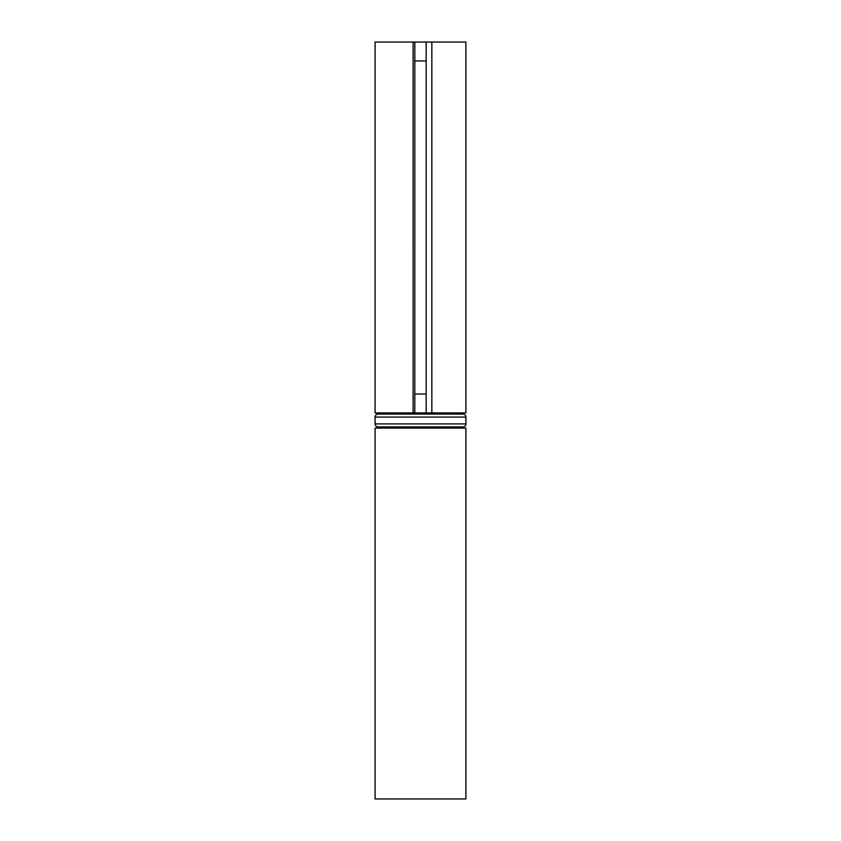 <?xml version="1.0" encoding="UTF-8"?>
<svg xmlns="http://www.w3.org/2000/svg" width="841" height="841" viewBox="0 0 841 841"><rect width="100%" height="100%" fill="white"/><g stroke="black" fill="none" stroke-linecap="round" stroke-linejoin="round"><path stroke-width="1.26" d="M453.425 412.931L453.425 414.066M453.425 426.934L453.425 428.069M387.575 412.931L387.575 414.066M387.575 426.934L387.575 428.069M375.086 798.95L465.914 798.95L465.914 428.069L375.086 428.069L375.086 798.95M414.823 42.05L414.802 412.931L414.823 42.05L426.177 42.05L426.177 412.931L414.823 412.931M414.96 42.05L413.11 42.05L413.11 412.931L375.086 412.931L375.086 42.05L413.11 42.05M414.96 412.931L413.11 412.931M431.853 42.05L431.853 412.931L465.914 412.931L465.914 42.05L426.177 42.05M431.853 412.931L426.177 412.931M375.086 417.094L375.086 423.906L465.914 423.906L465.914 417.094A3.028 3.028 -89.6 0 0 462.886 414.066L378.114 414.066A3.028 3.028 90 0 0 375.086 417.094L465.914 417.094M375.086 423.906A3.028 3.028 -89.9 0 0 378.114 426.934L462.886 426.934A3.028 3.028 90.2 0 0 465.914 423.906M426.177 60.973L414.823 60.973M426.177 394.009L414.823 394.009"/></g></svg>
